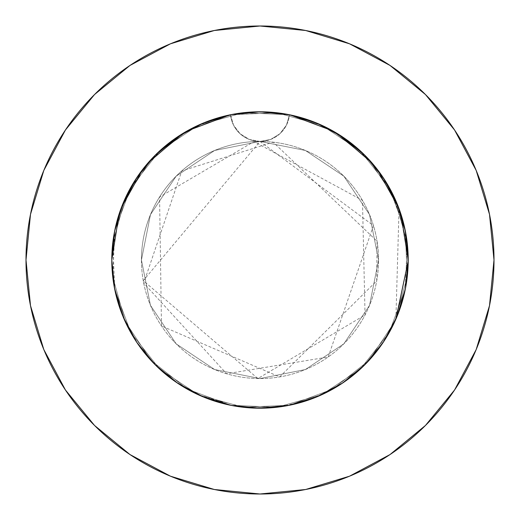 <?xml version="1.0" encoding="UTF-8"?>
<svg xmlns="http://www.w3.org/2000/svg" width="520" height="520" viewBox="0 0 520 520"><rect width="100%" height="100%" fill="white"/><g stroke="black" fill="none" stroke-linecap="round" stroke-linejoin="round"><path stroke-width="0.39" stroke-dasharray="2.6 1.95" d="M405.385 288.756L408.083 265.863L407.44 244.985L403.871 224.432L388.291 185.809L382.733 176.936L376.571 168.487L362.576 153.036L354.776 146.068L346.502 139.666L328.757 128.713L309.608 120.348L289.49 114.764A148.2 148.2 0 0 1 408.2 260A148.2 148.2 0 0 0 260 111.8A148.2 148.2 0 0 0 111.8 260L113.269 280.8L114.433 287.814M291.681 404.775L316.719 396.916L332.391 389.318L339.885 384.826L347.113 379.899L366.808 362.739L375.466 352.898L383.227 342.329L388.941 333.06L393.959 323.388L401.817 303.017L404.599 292.474L406.594 281.775L408.2 260A148.2 148.2 0 0 1 260 408.2A148.2 148.2 0 0 1 230.51 114.764L233.545 125.164L240.117 133.783L249.347 139.458L260 141.44A118.56 118.56 0 0 0 141.44 260A118.56 118.56 0 0 1 260 141.44A118.56 118.56 0 0 1 378.56 260A118.56 118.56 0 0 0 260 141.44L214.63 150.462L176.163 176.163L150.462 214.63L141.44 260L150.462 305.37L176.163 343.837L214.63 369.538L260 378.56L305.37 369.538L343.837 343.837L369.538 305.37L378.56 260L369.538 214.63L343.837 176.163L305.37 150.462L260 141.44L270.654 139.458L279.883 133.783L286.455 125.164L289.49 114.764L290.219 114.913M454.519 390.065L476.19 349.55L489.502 305.65L494 260A234 234 0 0 0 260 26A234 234 0 0 0 26 260A234 234 0 0 0 260 494A234 234 0 0 0 494 260L489.502 214.35L476.19 170.45L454.565 129.994M386.178 337.74L392.613 326.151L400.608 306.833L405.353 288.918L408.018 267.286L407.485 245.479L403.76 224.01L396.916 203.281L389.318 187.609L379.899 172.887L362.739 153.192L352.898 144.534L342.329 136.773L333.06 131.06L323.388 126.041L303.017 118.183L292.474 115.401L281.775 113.406L259.831 111.8M366.632 362.921L382.025 344.103M235.45 406.153L250.094 407.869L277.908 407.115L305.103 401.167L330.668 390.267L342.602 383.045L353.795 374.738L361.628 367.868M183.969 387.212L196.475 393.894L222.658 403.416L229.859 405.106M136.78 342.342L147.134 356.044L154.16 363.734L161.727 370.935L177.756 383.286M124.859 320.827L134.745 339.209M114.647 288.906L117.65 301.236L122.811 316.056M383.617 341.738L390.689 329.882L399.536 309.933L405.347 288.925L396.916 316.713L383.227 342.335L364.793 364.793L342.335 383.227L316.713 396.916L288.912 405.353L260 408.2L231.088 405.353L203.287 396.916L177.665 383.227L190.119 390.689L210.067 399.536L231.075 405.347L252.714 408.018L274.521 407.485L284.577 406.146M156.637 366.204L171.717 379.035L177.222 382.928M229.781 114.913L216.983 118.183L196.651 126.022L177.671 136.773L160.478 150.183L145.451 165.971L132.886 183.807L123.091 203.268L114.653 231.075L111.8 260L112.515 274.521L114.641 288.88L118.183 303.017L123.084 316.713L129.285 329.836L136.773 342.329L145.444 354.022L155.22 364.806M258.499 111.806L238.284 113.399L232.076 114.452M318.923 395.987L329.836 390.715L348.283 379.035L364.774 364.812L379.035 348.283L382.863 342.875M265.219 408.109L278.122 407.089L288.886 405.36L311.74 398.879M178.536 383.799L183.807 387.114L203.268 396.91L245.447 407.485L257.641 408.181M383.195 342.375L396.916 316.713L383.227 342.335L364.793 364.793L342.335 383.227L316.713 396.916L288.912 405.353L260 408.2L231.088 405.353L203.287 396.916L177.665 383.227L155.207 364.793L165.971 374.55L177.249 382.947M177.625 383.195L155.207 364.793L136.773 342.335L123.084 316.713L114.647 288.912L118.183 303.017L126.022 323.349L136.773 342.329L150.183 359.522L155.019 364.604M111.806 261.502L113.399 281.717L114.452 287.924M177.665 383.227L203.287 396.916L231.088 405.353L210.203 399.581L199.661 395.356L189.475 390.344L170.346 378.007L161.564 370.786L153.381 362.934L138.873 345.391L132.685 335.855L127.257 325.897L118.729 304.792L113.549 282.692L111.8 260.163M249.899 407.856L232.167 405.561M362.128 367.393L341.022 384.091L331.292 389.928L321.126 395.005L299.728 402.772L288.685 405.399L277.466 407.166L250.991 407.927M400.114 211.725L408.2 260L405.353 288.912L396.916 316.713L393.133 325.104L387.751 335.121L374.738 353.795L367.231 362.297M231.55 114.556L253.065 111.963L275.788 112.645L298.129 116.792L319.592 124.306L339.625 135.012L357.819 148.668L373.678 164.918L386.893 183.436L397.098 203.723L404.099 225.375L406.322 236.496L407.693 247.786L407.823 270.543L406.588 281.82L404.482 293L396.942 316.661M136.805 177.625L155.207 155.207L177.665 136.773L203.287 123.084L231.088 114.647L260 111.8L288.912 114.647L260 111.8L245.479 112.515L231.114 114.641L216.983 118.183L203.281 123.084L190.164 129.285L177.671 136.773L165.977 145.444L155.227 155.188L145.451 165.971L136.773 177.671L123.084 203.287L114.647 231.088L111.8 260A148.2 148.2 0 0 0 334.1 388.343A148.2 148.2 0 0 0 334.1 131.657A148.2 148.2 0 0 0 111.8 260A148.2 148.2 0 0 0 334.1 388.343A148.2 148.2 0 0 0 334.1 131.657A148.2 148.2 0 0 0 111.8 260L114.647 231.088L123.084 203.287L136.773 177.665L129.311 190.119L123.091 203.268L114.653 231.075L111.8 260L114.647 288.912L111.8 260A148.2 148.2 0 0 0 260 408.2A148.2 148.2 0 0 0 408.2 260L407.485 245.479L405.36 231.114L401.817 216.983L396.916 203.281L390.715 190.164L383.227 177.671L374.556 165.977L364.812 155.227L354.029 145.451L342.329 136.773L329.882 129.311L316.732 123.091L289.789 114.823M408.2 259.974L408.194 261.04M395.889 319.144L399.048 208.728M332.839 130.93L338.533 134.316M372.028 162.975L377.319 169.448M398.736 207.883L401.011 214.403M118.989 214.403L121.264 207.883M142.681 169.448L147.972 162.975M181.467 134.316L187.161 130.93M155.207 364.793L136.773 342.335L123.084 316.713L114.647 288.912L111.8 260L114.764 230.51L130.988 187.07L159.835 150.774L198.49 125.164L243.165 112.762L289.49 114.764L332.93 130.988L369.226 159.835L394.836 198.49L407.238 243.165L408.2 260L405.353 288.912L408.2 260L405.353 231.088L408.2 260L405.236 289.49L389.012 332.93L360.165 369.226L321.51 394.836L276.835 407.238L230.51 405.236L187.07 389.012L150.774 360.165L125.164 321.51L112.762 276.835L114.764 230.51L130.988 187.07L159.835 150.774L198.49 125.164L243.165 112.762L289.49 114.764L332.93 130.988L369.226 159.835L394.836 198.49L407.238 243.165L405.236 289.49L389.012 332.93L360.165 369.226L321.51 394.836L276.835 407.238L230.51 405.236L187.07 389.012L150.774 360.165L125.164 321.51L112.762 276.835L111.8 260L114.764 289.49L130.988 332.93L159.835 369.226L198.49 394.836L243.165 407.238L289.49 405.236L332.93 389.012L369.226 360.165L394.836 321.51L407.238 276.835L405.236 230.51L389.012 187.07L360.165 150.774L321.51 125.164L276.835 112.762L230.51 114.764L187.07 130.988L150.774 159.835L125.164 198.49L112.762 243.165L114.764 289.49L130.988 332.93L159.835 369.226L198.49 394.836L243.165 407.238L289.49 405.236L332.93 389.012L369.226 360.165L394.836 321.51L407.238 276.835L405.236 230.51L389.012 187.07L360.165 150.774L321.51 125.164L276.835 112.762L230.51 114.764L187.07 130.988L150.774 159.835L125.164 198.49L112.762 243.165L111.8 260L114.764 289.49L130.988 332.93L159.835 369.226L198.49 394.836L243.165 407.238L289.49 405.236L332.93 389.012L369.226 360.165L394.836 321.51L407.238 276.835L405.236 230.51L389.012 187.07L360.165 150.774L321.51 125.164L276.835 112.762L231.088 114.647L203.287 123.084L177.665 136.773M342.375 136.805L316.713 123.084L288.912 114.647L316.713 123.084L342.335 136.773L364.793 155.207L383.227 177.665L396.916 203.287L405.353 231.088L396.916 203.287L383.227 177.665M390.065 65.481L349.55 43.81L305.65 30.498L260 26L214.35 30.498L170.45 43.81L129.994 65.436M65.481 129.935L43.81 170.45L30.498 214.35L26 260L30.498 305.65L43.81 349.55L65.436 390.007M129.935 454.519L170.45 476.19L214.35 489.502L260 494L305.65 489.502L349.55 476.19L390.007 454.565M123.084 316.713L136.773 342.335M231.088 405.353L260 408.2L288.912 405.353L316.713 396.916L342.335 383.227M111.8 260L112.762 276.835L125.164 321.51L150.774 360.165L187.07 389.012L230.51 405.236L276.835 407.238L321.51 394.836L360.165 369.226L389.012 332.93L405.236 289.49L407.238 243.165L394.836 198.49L369.226 159.835L332.93 130.988L289.49 114.764A29.64 29.64 0 0 1 230.51 114.764A29.64 29.64 0 0 0 260 141.44L249.347 139.458L240.117 133.783L233.545 125.164L230.51 114.764L187.07 130.988L150.774 159.835L125.164 198.49L112.762 243.165L111.8 260L114.764 230.51L130.988 187.07L159.835 150.774L198.49 125.164L243.165 112.762L289.49 114.764L286.455 125.164L279.883 133.783L270.654 139.458L260 141.44L305.37 150.462L343.837 176.163L369.538 214.63L378.56 260L369.538 305.37L343.837 343.837L305.37 369.538L260 378.56L214.63 369.538L176.163 343.837L150.462 305.37L141.44 260L150.462 214.63L176.163 176.163L214.63 150.462L260 141.44A29.64 29.64 0 0 0 289.49 114.764L260 111.8L231.088 114.647M141.44 260A118.56 118.56 0 0 0 260 378.56A118.56 118.56 0 0 0 378.56 260A118.56 118.56 0 0 1 260 378.56A118.56 118.56 0 0 1 141.44 260M260 141.44L373.457 225.589L328.192 356.987L226.623 373.763L143.715 283.101L181.766 170.917L273.156 142.174L377.065 241.234L376.695 280.943L279.63 376.922L161.486 325.969L159.562 197.002L253.988 141.59L362.459 200.343L365.047 314.971L257.881 378.541L143.254 280.644L260 141.44"/><path stroke-width="0.78" d="M232.076 114.452L203.287 123.084L177.665 136.773L155.207 155.207L136.773 177.665L123.084 203.287L114.647 231.088L111.8 260A148.2 148.2 0 0 1 260 111.8A148.2 148.2 0 0 1 408.2 260L405.353 231.088L396.916 203.287L383.227 177.665L364.793 155.207L342.375 136.805M26 260A234 234 0 0 1 260 26A234 234 0 0 1 494 260A234 234 0 0 1 260 494A234 234 0 0 1 26 260L30.498 305.65L43.81 349.55L65.436 390.007L94.536 425.464L129.994 454.565L170.45 476.19L214.35 489.502L260 494L305.65 489.502L349.55 476.19L390.007 454.565L425.464 425.464L454.565 390.007L476.19 349.55L489.502 305.65L494 260L489.502 214.35L476.19 170.45L454.565 129.994L425.464 94.536L390.007 65.436L349.55 43.81L305.65 30.498L260 26L214.35 30.498L170.45 43.81L129.994 65.436L94.536 94.536L65.436 129.994L43.81 170.45L30.498 214.35L26 260M396.942 316.661L405.385 288.756M382.025 344.103L386.178 337.74M361.628 367.868L366.632 362.921M232.167 405.561L260 408.2L288.912 405.353L316.713 396.916L342.394 383.182M229.859 405.106L235.45 406.153M178.614 383.857L183.969 387.212M177.756 383.286L178.321 383.663M134.745 339.209L136.78 342.342M122.811 316.056L124.859 320.827M114.433 287.814L114.647 288.906M284.577 406.146L291.681 404.775M177.222 382.928L203.287 396.916L231.088 405.353M155.22 364.806L156.637 366.204M259.831 111.8L258.499 111.806M382.863 342.875L383.617 341.738M311.74 398.879L318.923 395.987M257.641 408.181L265.219 408.109M177.249 382.947L178.536 383.799M155.019 364.604L177.625 383.195M114.452 287.924L123.084 316.713L114.647 288.912L111.8 260L118.989 214.403M111.8 260.163L111.806 261.502M250.991 407.927L249.899 407.856M367.231 362.297L362.128 367.393M289.789 114.823L260 111.8L231.55 114.556M408.194 261.04L395.889 319.144M399.048 208.728L400.114 211.725M290.219 114.913L332.839 130.93M338.533 134.316L372.028 162.975M377.319 169.448L398.736 207.883M401.011 214.403L408.2 259.974M111.8 260A148.2 148.2 0 0 0 260 408.2A148.2 148.2 0 0 0 408.2 260L405.353 288.912L396.916 316.713L383.227 342.335L364.793 364.793L383.195 342.375M121.264 207.883L142.681 169.448M147.972 162.975L181.467 134.316M187.161 130.93L229.781 114.913M454.565 129.994L425.464 94.536L390.065 65.481M129.994 65.436L94.536 94.536L65.481 129.935M65.436 390.007L94.536 425.464L129.935 454.519M390.007 454.565L425.464 425.464L454.519 390.065M123.084 316.713L136.773 342.335L155.207 364.793L177.665 383.227M342.335 383.227L364.793 364.793L342.335 383.227M177.665 136.773L155.207 155.207L136.805 177.625M136.773 342.335L155.207 364.793M383.227 177.665L364.793 155.207L342.335 136.773L316.713 123.084L288.912 114.647L260.013 111.8L231.088 114.647"/></g></svg>
